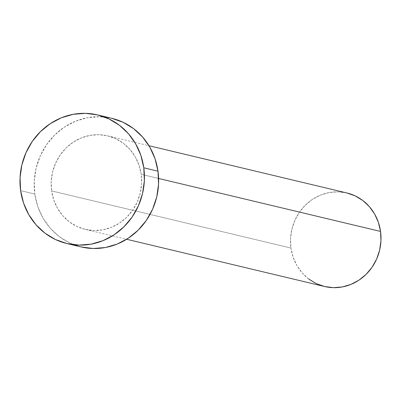 <?xml version="1.0" encoding="UTF-8"?>
<svg xmlns="http://www.w3.org/2000/svg" width="401" height="401" viewBox="0 0 401 401"><rect width="100%" height="100%" fill="white"/><g stroke="black" fill="none" stroke-linecap="round" stroke-linejoin="round"><path stroke-width="0.3" stroke-dasharray="2 1.5" d="M141.192 174.305L158.611 178.465L141.192 174.305L139.057 165.257L135.277 156.876L130.004 149.483L123.443 143.363L115.844 138.751L107.493 135.824L98.716 134.696L89.854 135.408L81.243 137.939L73.213 142.18L66.075 147.979L60.105 155.107L55.528 163.292L52.521 172.224L51.198 181.553L51.619 190.921A48.085 45.097 103.4 0 1 107.568 135.844A48.085 45.097 103.4 0 1 141.192 174.305A48.085 45.097 103.4 0 1 85.243 229.382A48.085 45.097 103.4 0 1 51.619 190.921L53.754 199.969L57.533 208.35L62.807 215.743L69.368 221.863L76.967 226.475L85.318 229.402L94.09 230.53L102.957 229.818L111.568 227.287L119.598 223.041L126.736 217.247L132.706 210.119L137.282 201.929L140.29 193.001L141.608 183.673L141.192 174.305M308.705 278.996L302.143 272.875L296.875 265.482L293.096 257.101L290.956 248.054L290.54 238.685L291.858 229.357L294.865 220.43L299.442 212.239L305.417 205.111L312.554 199.312L320.584 195.071L329.196 192.54L338.058 191.828L346.905 192.971A48.085 45.097 -76.6 0 0 290.956 248.054L51.619 190.921L290.956 248.054A48.085 45.097 -76.6 0 0 324.579 286.514M81.157 246.946L69.679 242.926L59.228 236.585L50.205 228.169L42.957 218.004L37.764 206.475L34.822 194.034L34.25 181.152L36.065 168.325L40.195 156.049L46.491 144.796L54.701 134.992L64.516 127.022L75.558 121.182L87.398 117.709L99.588 116.726L111.749 118.3A66.115 62.01 -76.6 0 0 34.822 194.034L20.621 190.645L34.822 194.034A66.115 62.01 -76.6 0 0 81.052 246.921M107.568 135.844L148.966 145.723M85.243 229.382L126.636 239.267"/><path stroke-width="0.6" d="M126.636 239.267L324.579 286.514A48.085 45.097 -76.6 0 0 380.534 231.437L158.611 178.465L380.534 231.437A48.085 45.097 -76.6 0 0 346.91 192.976L148.966 145.723M66.857 243.532L81.052 246.921A66.115 62.01 -76.6 0 0 157.989 171.192L143.789 167.803L157.989 171.192A66.115 62.01 -76.6 0 0 111.759 118.305L97.558 114.912A66.115 62.01 103.4 0 1 143.789 167.803A66.115 62.01 103.4 0 1 66.857 243.532A66.115 62.01 103.4 0 1 20.621 190.645A66.115 62.01 103.4 0 1 97.558 114.912M111.653 118.28L123.132 122.3L133.583 128.641L142.606 137.057L149.854 147.222L155.047 158.746L157.989 171.192L158.56 184.074L156.746 196.896L152.616 209.177L146.32 220.43L138.109 230.234L128.295 238.204L117.252 244.044L105.413 247.517L93.222 248.5L81.157 246.946M20.621 190.645L20.05 177.763L21.865 164.936L26 152.661L32.291 141.403L40.506 131.603L50.32 123.628L61.358 117.794L73.203 114.32L85.388 113.338L97.453 114.886L108.932 118.912L119.383 125.252L128.41 133.668L135.658 143.834L140.851 155.357L143.789 167.803L144.365 180.686L142.55 193.508L138.415 205.783L132.119 217.041L123.909 226.846L114.095 234.816L103.057 240.65L91.212 244.129L79.027 245.106L66.962 243.557L55.483 239.532L45.027 233.192L36.005 224.781L28.757 214.615L23.564 203.086L20.621 190.645M346.835 192.956L355.181 195.883L362.785 200.495L369.346 206.615L374.619 214.009L378.394 222.39L380.534 231.437L380.95 240.806L379.632 250.134L376.624 259.066L372.048 267.251L366.073 274.379L358.935 280.179L350.905 284.419L342.294 286.951L333.432 287.662L324.655 286.535L316.309 283.607L308.705 278.996"/></g></svg>
